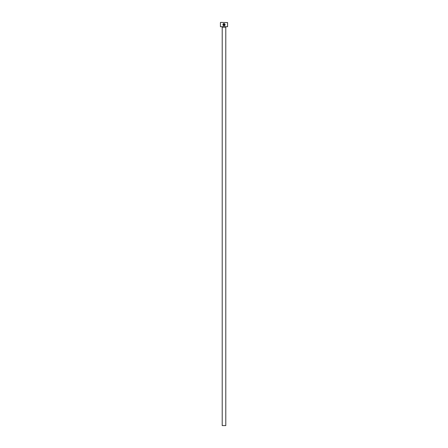<?xml version="1.0" encoding="UTF-8"?>
<svg xmlns="http://www.w3.org/2000/svg" width="448" height="448" viewBox="0 0 448 448"><rect width="100%" height="100%" fill="white"/><g stroke="black" fill="none" stroke-linecap="round" stroke-linejoin="round"><path stroke-width="0.67" d="M223.423 25.581L224.022 25.754C222.97 25.508 222.678 24.892 223.149 23.918L223.311 24.074C222.953 24.853 223.188 25.34 224.022 25.53C225.064 25.133 225.176 24.556 224.358 23.794L224.134 25.082L224.134 23.509C225.478 24.326 225.445 25.077 224.022 25.754L224.801 25.446M224.806 25.435L225.047 25.105M223.686 24.741L223.686 23.794L223.311 23.755L223.91 23.509L223.574 25.082L223.91 24.741M227.584 26.701L220.416 26.701L227.584 26.701L227.584 22.579L220.595 22.4L227.584 22.579M225.792 425.6L222.208 425.6L222.208 27.149L225.792 27.149L225.792 425.6M223.233 24.741L223.574 25.082L223.457 24.741M220.416 26.701L220.416 22.579M223.91 23.509L223.311 23.755M223.149 23.918L222.902 24.489M222.998 25.105L223.412 25.575M224.358 23.794L224.594 25.323"/></g></svg>

